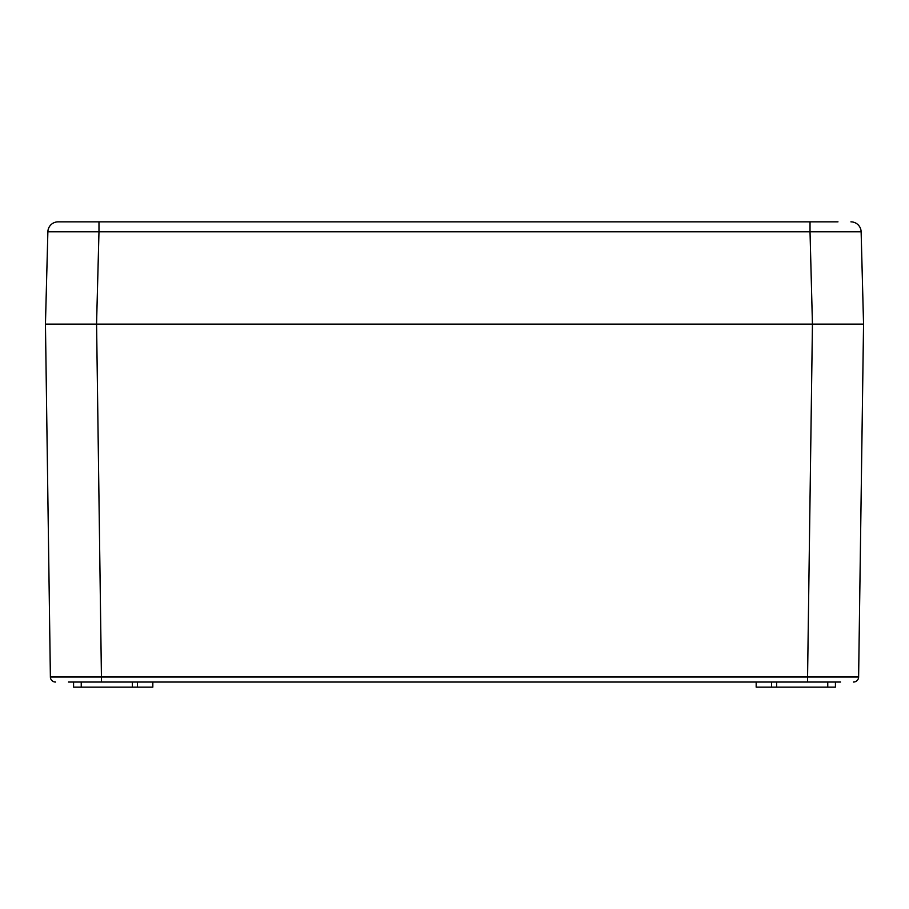 <?xml version="1.0" encoding="UTF-8"?>
<svg xmlns="http://www.w3.org/2000/svg" width="909" height="909" viewBox="0 0 909 909"><rect width="100%" height="100%" fill="white"/><g stroke="black" fill="none" stroke-linecap="round" stroke-linejoin="round"><path stroke-width="1.36" d="M840.541 682.034L68.459 682.034M71.016 221.853L58.085 221.853A10.226 10.226 0 0 0 47.87 231.806L98.979 231.806L96.559 324.115L812.419 324.115L45.45 324.115L50.381 676.989L858.619 676.989A5.113 5.113 -90 0 1 853.506 682.034A5.113 5.113 0 0 0 858.619 676.989L863.55 324.115L812.441 324.115L830.315 324.115L812.441 324.115L807.499 682.034M55.494 682.034A5.113 5.113 0 0 1 50.381 676.989A5.113 5.113 90 0 0 55.494 682.034A5.113 5.113 90 0 1 50.381 676.989M152.826 682.034L152.826 687.147L73.572 687.147L73.572 682.034M835.428 682.034L835.428 687.147L756.174 687.147L756.174 682.034M137.486 682.034L137.486 687.147M771.514 682.034L771.514 687.147M81.242 324.115L79.708 324.115M829.292 324.115L827.758 324.115M58.085 221.853A10.226 10.226 90 0 0 47.87 231.806A10.226 10.226 90 0 1 58.085 221.853L837.984 221.853M810.021 221.853L810.021 231.806L861.13 231.806L863.55 324.115L858.619 676.989M850.915 221.853A10.226 10.226 0 0 1 861.13 231.806M47.87 231.806L45.45 324.115M101.501 682.034L96.581 324.115M126.306 676.989L454.5 676.989M81.242 682.034L81.242 687.147M132.373 682.034L132.373 687.147M776.627 682.034L776.627 687.147M827.758 682.034L827.758 687.147M786.853 231.806L454.5 231.806M98.979 221.853L98.979 231.806L810.021 231.806L812.441 324.115"/></g></svg>
